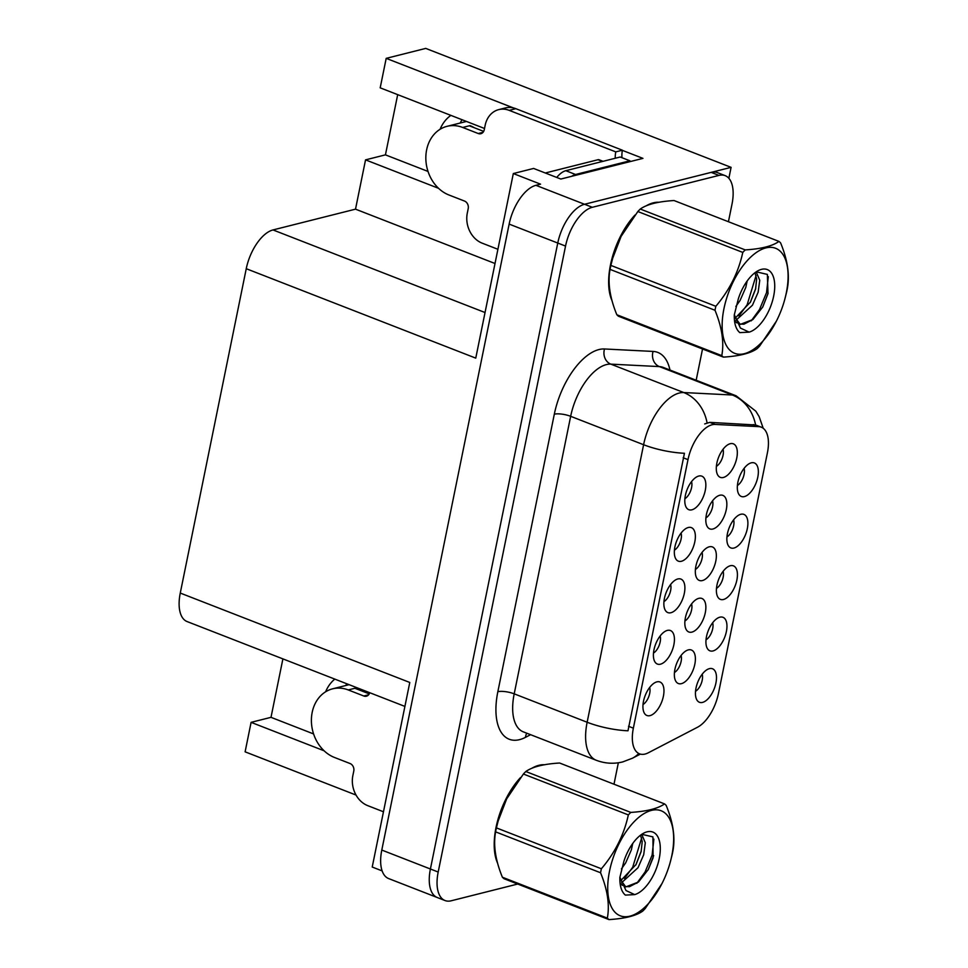 <?xml version="1.0" encoding="UTF-8"?>
<svg xmlns="http://www.w3.org/2000/svg" width="968" height="968" viewBox="0 0 968 968"><rect width="100%" height="100%" fill="white"/><g stroke="black" fill="none" stroke-linecap="round" stroke-linejoin="round"><path stroke-width="1.45" d="M705.902 517.904A10.793 5.312 111.3 0 0 712.545 500.831M712.896 529.012A17.993 8.857 111.3 0 0 726.278 509.628A17.993 8.857 111.3 0 0 719.769 495.253A17.993 8.857 111.3 0 0 719.672 495.277A17.993 8.857 111.3 0 0 708.08 508.926A17.993 8.857 111.3 0 0 707.39 526.81A17.993 8.857 111.3 0 0 712.896 529.012M695.544 691.285A10.793 5.312 111.3 0 0 702.187 674.224M702.538 702.405A17.993 8.857 111.3 0 0 715.921 683.021A17.993 8.857 111.3 0 0 709.399 668.646A17.993 8.857 111.3 0 0 709.314 668.67A17.993 8.857 111.3 0 0 697.71 682.307A17.993 8.857 111.3 0 0 697.02 700.191A17.993 8.857 111.3 0 0 702.538 702.405M716.393 466.358A10.793 5.312 111.3 0 0 723.035 449.297M723.386 477.478A17.993 8.857 111.3 0 0 736.757 458.082A17.993 8.857 111.3 0 0 730.247 443.707A17.993 8.857 111.3 0 0 730.15 443.731A17.993 8.857 111.3 0 0 718.558 457.38A17.993 8.857 111.3 0 0 717.869 475.264A17.993 8.857 111.3 0 0 723.386 477.478M643.018 704.51A10.793 5.312 111.3 0 0 649.661 687.449M650.012 715.63A17.993 8.857 111.3 0 0 663.395 696.246A17.993 8.857 111.3 0 0 656.885 681.871A17.993 8.857 111.3 0 0 656.788 681.895A17.993 8.857 111.3 0 0 645.196 695.532A17.993 8.857 111.3 0 0 644.506 713.428A17.993 8.857 111.3 0 0 650.012 715.63M737.41 485.464A10.793 5.312 111.3 0 0 744.065 468.403M744.404 496.584A17.993 8.857 111.3 0 0 757.787 477.2A17.993 8.857 111.3 0 0 751.277 462.825A17.993 8.857 111.3 0 0 751.18 462.849A17.993 8.857 111.3 0 0 739.588 476.486A17.993 8.857 111.3 0 0 738.899 494.382A17.993 8.857 111.3 0 0 744.404 496.584M684.933 620.984A10.793 5.312 111.3 0 0 691.575 603.923M691.926 632.104A17.993 8.857 111.3 0 0 705.297 612.72A17.993 8.857 111.3 0 0 698.787 598.345A17.993 8.857 111.3 0 0 698.69 598.369A17.993 8.857 111.3 0 0 687.099 612.006A17.993 8.857 111.3 0 0 686.409 629.902A17.993 8.857 111.3 0 0 691.926 632.104M663.951 601.6A10.793 5.312 111.3 0 0 670.606 584.539M670.945 612.72A17.993 8.857 111.3 0 0 684.328 593.336A17.993 8.857 111.3 0 0 677.818 578.961A17.993 8.857 111.3 0 0 677.721 578.985A17.993 8.857 111.3 0 0 666.129 592.622A17.993 8.857 111.3 0 0 665.44 610.518A17.993 8.857 111.3 0 0 670.945 612.72M674.442 672.53A10.793 5.312 111.3 0 0 681.085 655.469M681.436 683.65A17.993 8.857 111.3 0 0 694.818 664.266A17.993 8.857 111.3 0 0 688.308 649.891A17.993 8.857 111.3 0 0 688.212 649.915A17.993 8.857 111.3 0 0 676.62 663.552A17.993 8.857 111.3 0 0 675.93 681.448A17.993 8.857 111.3 0 0 681.436 683.65M726.944 536.925A10.793 5.312 111.3 0 0 733.599 519.864M733.938 548.045A17.993 8.857 111.3 0 0 747.32 528.649A17.993 8.857 111.3 0 0 740.81 514.274A17.993 8.857 111.3 0 0 740.714 514.298A17.993 8.857 111.3 0 0 729.122 527.947A17.993 8.857 111.3 0 0 728.432 545.831A17.993 8.857 111.3 0 0 733.938 548.045M674.418 550.151A10.793 5.312 111.3 0 0 681.073 533.09M681.411 561.271A17.993 8.857 111.3 0 0 694.794 541.886A17.993 8.857 111.3 0 0 688.284 527.5A17.993 8.857 111.3 0 0 688.188 527.536A17.993 8.857 111.3 0 0 676.596 541.173A17.993 8.857 111.3 0 0 675.906 559.056A17.993 8.857 111.3 0 0 681.411 561.271M653.485 653.061A10.793 5.312 111.3 0 0 660.14 636M660.479 664.181A17.993 8.857 111.3 0 0 673.861 644.785A17.993 8.857 111.3 0 0 667.351 630.41A17.993 8.857 111.3 0 0 667.255 630.434A17.993 8.857 111.3 0 0 655.663 644.083A17.993 8.857 111.3 0 0 654.973 661.967A17.993 8.857 111.3 0 0 660.479 664.181M684.896 498.701A10.793 5.312 111.3 0 0 691.539 481.628M691.89 509.809A17.993 8.857 111.3 0 0 705.273 490.425A17.993 8.857 111.3 0 0 698.751 476.05A17.993 8.857 111.3 0 0 698.654 476.075A17.993 8.857 111.3 0 0 687.062 489.711A17.993 8.857 111.3 0 0 686.372 507.607A17.993 8.857 111.3 0 0 691.89 509.809M695.411 569.45A10.793 5.312 111.3 0 0 702.066 552.377M702.405 580.558A17.993 8.857 111.3 0 0 715.788 561.174A17.993 8.857 111.3 0 0 709.278 546.799A17.993 8.857 111.3 0 0 709.181 546.823A17.993 8.857 111.3 0 0 697.589 560.46A17.993 8.857 111.3 0 0 696.899 578.356A17.993 8.857 111.3 0 0 702.405 580.558M706.011 639.836A10.793 5.312 111.3 0 0 712.654 622.763M713.005 650.944A17.993 8.857 111.3 0 0 726.387 631.56A17.993 8.857 111.3 0 0 719.877 617.185A17.993 8.857 111.3 0 0 719.781 617.209A17.993 8.857 111.3 0 0 708.189 630.858A17.993 8.857 111.3 0 0 707.499 648.741A17.993 8.857 111.3 0 0 713.005 650.944M716.477 588.375A10.793 5.312 111.3 0 0 723.12 571.314M723.471 599.495A17.993 8.857 111.3 0 0 736.854 580.11A17.993 8.857 111.3 0 0 730.344 565.736A17.993 8.857 111.3 0 0 730.247 565.76A17.993 8.857 111.3 0 0 718.655 579.396A17.993 8.857 111.3 0 0 717.966 597.292A17.993 8.857 111.3 0 0 723.471 599.495M645.087 754.048A32.38 15.948 111.3 0 0 648.294 752.801L697.541 727.222A32.38 15.948 111.3 0 0 718.425 693.572L767.406 452.83A32.38 15.948 111.3 0 0 761.247 427.166A32.38 15.948 111.3 0 0 758.694 426.634L715.098 424.432A32.38 15.948 111.3 0 0 687.994 459.643L633.362 728.178A32.38 15.948 111.3 0 0 639.521 753.83A32.38 15.948 111.3 0 0 645.087 754.048M345.83 685.489A38.369 31.52 75.9 0 1 346.701 683.735M325.611 691.793A38.369 31.52 75.9 0 1 334.807 679.1M728.868 178.306L731.094 167.355L584.527 204.272A35.973 17.714 111.3 0 0 557.762 243.041L430.409 868.998A35.973 17.714 111.3 0 0 437.246 897.505A35.973 17.714 111.3 0 1 430.409 868.998L557.762 243.041A35.973 17.714 111.3 0 1 584.527 204.272L711.19 172.377A35.973 17.714 111.3 0 1 717.385 172.607L725.165 175.644A35.973 17.714 111.3 0 0 718.97 175.402L592.307 207.297A35.973 17.714 111.3 0 0 565.542 246.078L438.189 872.035A35.973 17.714 111.3 0 0 445.026 900.543A35.973 17.714 111.3 0 0 451.221 900.784L517.698 884.038M622.376 150.367L642.946 158.377L560.835 179.044L533.61 168.444L513.318 173.55L540.543 184.162L535.909 185.324A35.973 17.714 111.3 0 0 509.144 224.104L381.791 850.061A35.973 17.714 111.3 0 0 388.628 878.569L445.026 900.543M404.902 706.41L187.102 621.565A35.973 17.714 -68.7 0 1 180.266 593.057L246.247 268.705L475.76 358.124L513.318 173.55M382.13 870.897L372.22 867.038L409.779 682.464L180.266 593.057M282.898 658.881L271.004 717.336L251.099 722.346L245.11 751.833L356.042 795.055M484.508 128.478L380.194 87.834L386.196 58.358L425.726 48.4L731.094 167.355M386.196 58.358L513.536 107.956M460.272 123.009A38.369 31.52 75.9 0 1 462.014 119.705M246.247 268.705A35.973 17.714 -68.7 0 1 273.012 229.936L355.51 209.161L495.011 263.502M355.51 209.161L365.541 159.865L438.552 188.312M251.099 722.346L324.111 750.793M397.691 94.658L385.433 154.856L365.541 159.865M271.004 717.336L313.584 733.938M450.882 115.373A38.369 31.52 -104.1 0 0 440.053 129.313M385.433 154.856L428.025 171.445M544.415 764.756A57.56 28.338 111.3 0 0 538.874 765.313A57.56 28.338 111.3 0 0 531.735 768.314M658.857 202.264A57.56 28.338 111.3 0 0 653.303 202.832A57.56 28.338 111.3 0 0 646.176 205.833M627.978 730.804L684.436 453.278A41.975 12.076 -168.5 0 1 643.599 444.723A47.964 23.619 -68.7 0 1 679.282 393.032A47.964 23.619 -68.7 0 1 683.759 392.548L732.328 395.004A47.964 23.619 -68.7 0 1 736.116 395.803L663.177 367.392A47.964 23.619 111.3 0 0 659.389 366.594L610.82 364.137A47.964 23.619 111.3 0 0 606.355 364.609A47.964 23.619 111.3 0 0 570.66 416.313L514.202 693.838A47.964 23.619 111.3 0 0 523.313 731.856L596.252 760.267A47.964 23.619 -68.7 0 1 587.14 722.249A41.975 12.076 11.5 0 0 627.978 730.804M704.692 423.936L709.798 422.363L755.597 424.988A41.975 36.046 -87.1 0 0 732.328 395.004L659.389 366.594A11.991 10.297 92.9 0 1 653.073 351.432A59.955 29.524 -68.7 0 1 669.965 370.03M520.542 777.546A57.56 28.338 111.3 0 0 497.564 863.129M634.984 215.053A57.56 28.338 111.3 0 0 612.006 300.649M613.99 784.213L618.346 762.772M696.173 380.243L702.538 348.976M728.432 221.72L732.002 204.151A35.973 17.714 111.3 0 0 725.165 175.644M369.703 692.701A6.002 4.925 75.9 0 1 366.412 696.198A6.002 4.925 75.9 0 1 363.799 696.004L348.238 689.942A35.973 29.548 -104.1 0 0 332.593 688.829A35.973 29.548 -104.1 0 0 312.192 712.339A35.973 29.548 -104.1 0 0 334.504 757.472L350.065 763.534A6.002 4.925 75.9 0 1 353.78 771.06L352.86 775.562A23.982 19.699 75.9 0 0 367.731 805.642L383.473 811.777M355.462 688.502L369.244 693.875M355.534 688.115A35.973 29.548 75.9 0 1 359.902 690.232M496.584 859.245A56.955 28.048 -68.7 0 1 517.372 781.696M536.054 766.741A56.955 28.048 -68.7 0 1 538.752 765.882A56.955 28.048 -68.7 0 1 540.87 765.458M671.852 855.434A56.362 27.757 111.3 0 0 651.452 810.385A56.362 27.757 111.3 0 0 609.525 871.127A56.362 27.757 111.3 0 0 622.037 916.357A56.362 27.757 111.3 0 0 661.955 883.615A56.362 27.757 111.3 0 0 670.11 862.694A56.362 27.757 111.3 0 0 671.852 855.434M670.11 862.694L672.143 854.732A64.759 31.884 111.3 0 0 672.566 852.735A64.759 31.884 111.3 0 0 672.954 850.751C675.398 837.393 673.135 822.28 666.165 805.376A64.759 31.884 111.3 0 0 664.544 803.9L559.589 763.014C543.653 764.006 532.4 766.837 525.83 771.52A64.759 31.884 111.3 0 0 523.398 774.025L506.675 798.866L498.169 820.949L496.427 827.894A64.759 31.884 111.3 0 0 495.991 829.879A64.759 31.884 111.3 0 0 495.616 831.875C493.16 845.1 495.422 860.213 502.392 877.238A64.759 31.884 111.3 0 0 504.026 878.714L608.969 919.6A64.759 31.884 111.3 0 1 607.347 918.124C609.804 904.899 607.541 889.774 600.559 872.761L495.616 831.875M525.83 771.52L630.785 812.406C646.769 811.402 658.022 808.558 664.544 803.9M630.785 812.406A64.759 31.884 111.3 0 0 628.341 814.911L523.398 774.025M496.427 827.894L601.37 868.768C615.031 852.723 624.021 834.767 628.341 814.911M601.37 868.768A64.759 31.884 111.3 0 0 600.946 870.764A64.759 31.884 111.3 0 0 600.559 872.761M506.675 798.89A56.362 27.757 111.3 0 0 506.615 798.999A56.362 27.757 111.3 0 0 498.459 819.932L498.169 820.949M621.42 868.949L625.667 862.887L631.342 849.916L632.733 843.467M621.565 882.743L638.021 867.703L643.696 854.732L645.305 842.777L641.76 834.38M620.73 880.686L636.073 864.485L641.119 851.622L642.22 841.579L640.55 835.19M634.693 894.614A33.505 16.504 111.3 0 0 659.22 858.616A33.505 16.504 111.3 0 0 642.014 834.15A33.505 16.504 111.3 0 0 623.912 861.242L619.859 877.407C619.653 885.889 621.492 891.782 625.34 895.097L634.693 894.614L625.994 890.548L620.004 877.54L620.428 879.646L625.8 886.906L638.493 882.005L648.342 869.433L653.097 857.817L652.916 836.884L641.869 834.331M620.065 883.227L622.436 885.381M625.038 886.543L629.478 886.676L638.493 882.005M608.969 919.6C624.965 918.596 636.218 915.764 642.728 911.094A64.759 31.884 111.3 0 0 645.172 908.589L661.955 883.615M502.392 877.238L607.347 918.124M624.493 878.46L632.685 867.267L641.663 837.925M636.787 883.324L645.039 872.083L652.117 855.083L653.884 839.135M635.758 865.053L641.276 850.981M648.076 869.93L653.666 855.627M498.75 109.614A23.982 19.699 75.9 0 1 509.192 110.364L515.823 108.682A23.982 19.699 75.9 0 0 505.393 107.944L498.75 109.614A23.982 19.699 75.9 0 0 485.162 125.283L484.242 129.797A6.002 4.925 75.9 0 1 480.854 133.717A6.002 4.925 75.9 0 1 478.24 133.523L462.68 127.461A35.973 29.548 -104.1 0 0 447.022 126.336A35.973 29.548 -104.1 0 0 426.634 149.858A35.973 29.548 -104.1 0 0 448.946 194.992L464.507 201.054A6.002 4.925 75.9 0 1 468.222 208.568L467.302 213.069A23.982 19.699 75.9 0 0 482.173 243.162L497.903 249.284M469.891 126.022L483.685 131.394M469.976 125.622A35.973 29.548 75.9 0 1 474.344 127.752M515.823 108.682L622.412 150.209A23.982 19.699 -104.1 0 0 621.964 157.687M615.261 158.244A23.982 19.699 75.9 0 1 615.781 151.879L622.412 150.209M509.192 110.364L615.781 151.879M571.652 176.321A23.982 11.81 -68.7 0 1 575.549 174.494L629.926 160.797A23.982 11.81 111.3 0 0 629.708 161.704M575.549 174.494L565.82 170.695A23.982 11.81 111.3 0 0 556.745 177.447M629.926 160.797L620.198 157.01L565.82 170.695M611.026 296.765A56.955 28.048 -68.7 0 1 631.814 219.216M650.496 204.248A56.955 28.048 -68.7 0 1 653.194 203.389A56.955 28.048 -68.7 0 1 655.3 202.977M603.052 161.317L599.059 159.768A6.002 2.952 111.3 0 0 598.03 159.72L545.311 172.994M786.294 292.953A56.362 27.757 111.3 0 0 765.894 247.905A56.362 27.757 111.3 0 0 723.955 308.647A56.362 27.757 111.3 0 0 736.479 353.877A56.362 27.757 111.3 0 0 776.396 321.134A56.362 27.757 111.3 0 0 784.552 300.201A56.362 27.757 111.3 0 0 786.294 292.953M784.552 300.201L786.585 292.239A64.759 31.884 111.3 0 0 787.008 290.243A64.759 31.884 111.3 0 0 787.395 288.258C789.827 274.912 787.565 259.787 780.607 242.895A64.759 31.884 111.3 0 0 778.986 241.419L674.03 200.533C658.095 201.525 646.842 204.357 640.271 209.04A64.759 31.884 111.3 0 0 637.839 211.532L621.117 236.373A56.362 27.757 111.3 0 0 621.057 236.519A56.362 27.757 111.3 0 0 612.901 257.44L610.856 265.401A64.759 31.884 111.3 0 0 610.433 267.398A64.759 31.884 111.3 0 0 610.046 269.382C607.589 282.608 609.852 297.733 616.834 314.745A64.759 31.884 111.3 0 0 618.467 316.233L723.411 357.119A64.759 31.884 111.3 0 1 721.789 355.631C724.245 342.406 721.983 327.293 715.001 310.268L610.046 269.382M640.271 209.04L745.227 249.913C761.211 248.909 772.464 246.078 778.986 241.419M745.227 249.913A64.759 31.884 111.3 0 0 742.783 252.418L637.839 211.532M610.856 265.401L715.812 306.287C729.473 290.243 738.463 272.286 742.783 252.418M715.812 306.287A64.759 31.884 111.3 0 0 715.388 308.284A64.759 31.884 111.3 0 0 715.001 310.268M621.057 236.519L612.611 258.468M735.861 306.457L740.109 300.407L745.784 287.435L747.175 280.986M736.007 320.263L752.451 305.222L758.138 292.239L759.747 280.296L756.202 271.899M735.172 318.206L750.502 302.004L755.56 289.142L756.661 279.087L754.992 272.698M749.135 332.133A33.505 16.504 111.3 0 0 773.662 296.135A33.505 16.504 111.3 0 0 756.456 271.669A33.505 16.504 111.3 0 0 738.354 298.761L734.288 314.915C734.095 323.397 735.922 329.301 739.782 332.617L749.135 332.133L740.435 328.067L734.446 315.048L734.869 317.165L740.242 324.413L752.923 319.525L762.784 306.941L767.987 293.655L767.358 274.404L756.298 271.839M734.506 320.735L736.878 322.901M739.479 324.062L743.92 324.195L752.923 319.525M723.411 357.119C739.407 356.103 750.66 353.272 757.17 348.613A64.759 31.884 111.3 0 0 759.614 346.108L776.396 321.134M616.834 314.745L721.789 355.631M738.923 315.979L747.127 304.787L756.093 275.444M751.229 320.844L759.481 309.591L766.547 292.602L768.314 276.654M750.2 302.573L755.718 288.5M762.518 307.449L768.108 293.147M381.791 850.061L438.189 872.035M509.144 224.104L565.542 246.078M535.909 185.324L592.307 207.297M273.012 229.936L485.041 312.531M758.694 426.634L753.394 424.565M715.098 424.432L709.798 422.363M687.994 459.643L683.154 457.755M633.362 728.178L628.522 726.278M554.313 414.195A11.991 3.449 -168.5 0 1 570.66 416.313L643.599 444.723L587.14 722.249L514.202 693.838A11.991 3.449 -168.5 0 0 497.842 691.721L554.313 414.195A59.955 29.524 -68.7 0 1 598.914 349.569A59.955 29.524 -68.7 0 1 604.504 348.976L653.073 351.432M596.252 760.267C604.964 763.57 613.797 764.115 622.775 761.901L632.455 758.21A41.975 31.859 -117.4 0 0 638.747 753.528M707.063 422.774A41.975 36.046 -87.1 0 0 683.759 392.548L610.82 364.137A11.991 10.297 92.9 0 1 604.504 348.976M530.585 734.688L525.491 737.338A59.955 29.524 -68.7 0 1 497.842 691.721M718.97 175.402L711.19 172.377M525.491 737.338A11.991 9.099 62.6 0 1 526.81 733.212M348.238 689.942L354.869 688.272M363.799 696.004L368.614 694.794M462.68 127.461L469.311 125.792M478.24 133.523L483.056 132.313M598.03 159.72L602.495 161.462M761.247 427.166L755.597 424.964M763.22 428.279L759.13 416.603L755.826 411.194L736.116 395.803M632.455 758.21L640.368 754.108M332.593 688.829L349.085 684.666M447.022 126.336L466.467 121.448"/></g></svg>
